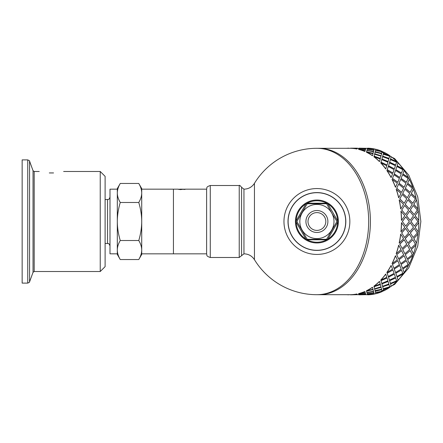 <?xml version="1.0" encoding="UTF-8"?>
<svg xmlns="http://www.w3.org/2000/svg" width="443" height="443" viewBox="0 0 443 443"><rect width="100%" height="100%" fill="white"/><g stroke="black" fill="none" stroke-linecap="round" stroke-linejoin="round"><path stroke-width="0.66" d="M138.77 240.516C140.719 233.937 141.699 227.602 141.716 221.5L141.716 250.029C141.699 246.978 140.719 243.805 138.77 240.516L120.252 240.516C118.309 243.805 117.329 246.978 117.312 250.029L117.312 188.557L120.252 183.463C118.309 186.752 117.329 189.92 117.312 192.971C117.329 196.022 118.309 199.195 120.252 202.484C118.309 209.063 117.329 215.398 117.312 221.5C117.329 227.602 118.309 233.937 120.252 240.516M138.77 202.484C140.719 199.195 141.699 196.022 141.716 192.971L141.716 221.5C141.699 215.398 140.719 209.063 138.77 202.484L120.252 202.484M138.77 183.463L141.716 188.557L141.716 192.971C141.699 189.92 140.719 186.752 138.77 183.463L120.252 183.463M141.716 250.029L141.716 254.443L138.77 259.537C140.719 256.248 141.699 253.08 141.716 250.029L141.716 253.833L173.434 253.833L173.434 189.167L173.434 253.833L206.621 253.833M120.252 259.537L117.312 254.443L117.312 250.029C117.329 253.08 118.309 256.248 120.252 259.537L138.77 259.537M105.113 243.462L107.555 243.462C108.308 244.038 108.618 242.327 109.991 245.898M178.446 189.167L141.716 189.167L141.716 192.971M117.312 192.971L117.312 189.167L109.991 189.178L109.991 253.822L117.312 253.833L117.312 250.029M49.306 172.942C36.199 171.242 36.199 171.242 49.306 172.942L53.559 172.942L49.306 172.942M53.559 172.942C66.66 171.242 66.66 171.242 53.559 172.942M63.631 171.48L100.234 171.48L100.234 271.52L34.177 271.52L34.177 171.48L33.031 170.677L33.031 272.323L29.57 281.826C29.858 282.025 29.249 282.451 27.737 283.11L22.15 283.11L22.15 159.89L27.737 159.89L27.737 283.11M100.234 171.48L105.113 176.358L105.113 266.642L100.234 271.52M414.249 228.4L410.307 232.952L413.23 237.498L417.289 232.968L414.249 228.4L410.39 232.968M409.648 231.833L413.457 227.253L410.157 222.652L406.469 227.242L409.648 231.833L406.469 227.242M405.749 226.102L409.304 221.5L405.749 216.898L402.316 221.5L405.749 226.102L402.316 221.5M406.552 215.747L410.157 220.348L406.469 215.758L409.648 211.167L406.469 215.758M411.026 221.5L414.377 226.102L410.943 221.5L414.377 216.898L410.943 221.5M418.192 231.816L415.097 227.242L418.192 231.816A73.2 51.759 90 0 1 417.937 234.087L413.823 238.589L416.42 243.024A73.2 51.759 90 0 1 415.916 245.212L411.314 249.514L413.43 253.706A73.2 51.759 90 0 1 412.688 255.755L407.626 259.748L409.293 263.591A73.2 51.759 90 0 1 408.335 265.451L402.853 269.039L404.116 272.439A73.2 51.759 90 0 1 402.964 274.067L397.111 277.163L398.024 280.037A73.2 51.759 90 0 1 396.706 281.388L390.538 283.913L391.163 286.195A73.2 51.759 90 0 1 389.718 287.236L383.3 289.129L383.71 290.758A73.2 51.759 90 0 1 382.165 291.466L375.575 292.679L375.858 293.731A73.322 51.848 90 0 0 382.187 291.583L375.598 292.795M401.762 210.032L405.622 214.6L401.679 210.048L404.603 205.502L401.679 210.048M401.53 220.348L404.83 215.747L400.937 211.184A73.2 51.759 -90 0 1 401.447 220.348L401.53 220.348A73.322 51.848 -90 0 0 401.02 211.167M405.622 214.6L408.662 210.032L404.603 205.502M410.157 220.348L413.457 215.747L409.648 211.167M414.377 226.102L417.932 221.5L414.377 216.898M383.671 152.392L383.738 152.132A73.322 51.848 90 0 1 389.757 155.654L389.718 155.764A73.2 51.759 90 0 1 391.163 156.805L391.208 156.7A73.322 51.848 90 0 1 396.756 161.512L396.706 161.612A73.2 51.759 90 0 1 398.024 162.963L398.074 162.863A73.322 51.848 90 0 1 403.025 168.844L402.964 168.933A73.2 51.759 90 0 1 404.116 170.561L404.177 170.472A73.322 51.848 90 0 1 408.407 177.477L408.335 177.549A73.2 51.759 90 0 1 409.293 179.409L409.365 179.337A73.322 51.848 90 0 1 412.765 187.19L412.688 187.245A73.2 51.759 90 0 1 413.43 189.294L413.507 189.244A73.322 51.848 90 0 1 415.999 197.75L415.916 197.788A73.2 51.759 90 0 1 416.42 199.976L416.498 199.943A73.322 51.848 90 0 1 418.02 208.891L417.937 208.913A73.2 51.759 90 0 1 418.192 211.184L418.275 211.167A73.322 51.848 90 0 1 418.785 220.348L418.701 220.348A73.2 51.759 90 0 1 418.701 222.652L415.097 227.242M415.18 227.253L418.701 222.652A65.88 46.587 90 0 0 418.701 220.348L415.097 215.758L418.192 211.184M417.937 208.913L413.823 204.411L416.42 199.976M415.916 197.788L411.314 193.486L413.43 189.294M412.688 187.245L407.626 183.252L409.293 179.409M408.335 177.549L402.853 173.961L404.116 170.561M402.964 168.933L397.111 165.837L398.024 162.963M396.706 161.612L390.538 159.087L391.163 156.805M389.718 155.764L383.3 153.871L383.71 152.242A73.2 51.759 90 0 0 382.165 151.534L375.598 150.205L382.165 151.534M367.557 148.521L367.756 148.184A73.322 51.848 90 0 1 374.252 148.909L369.29 148.626M366.942 148.3L367.624 148.305A73.2 51.759 90 0 0 366.942 148.3L365.835 148.438M359.002 148.3L357.208 148.438M356.986 149.031L357.208 148.399L356.986 149.031A73.2 51.759 -90 0 0 350.502 148.305L318.633 148.3A73.2 51.759 90 0 1 370.398 221.5A73.2 51.759 90 0 1 318.633 294.7L350.502 294.7A73.2 51.759 -90 0 0 356.986 293.969L357.208 294.601L356.986 293.969M375.825 293.615A73.2 51.759 90 0 1 374.235 293.969L369.29 294.373M383.671 290.608L383.738 290.868A73.322 51.848 90 0 0 389.757 287.346L383.3 289.129M413.23 237.498L410.307 232.952M400.765 208.891L400.682 208.913A73.2 51.759 -90 0 0 399.165 199.976L403.556 204.384L400.765 208.891A73.322 51.848 -90 0 0 399.248 199.943M404.52 237.47L401.679 232.952L404.52 237.47M404.603 237.498L408.662 232.968L405.533 228.389L401.679 232.952M401.02 231.833L400.937 231.816A73.2 51.759 -90 0 0 401.447 222.652L404.83 227.253L401.02 231.833A73.322 51.848 -90 0 0 401.53 222.652M410.39 210.032L414.249 214.6L410.307 210.048L413.23 205.502L410.307 210.048M405.284 204.384L409.393 208.891L405.195 204.411L407.876 199.943L405.195 204.411M408.49 198.841L412.848 203.265L408.407 198.879L410.838 194.51L408.407 198.879M399.863 198.841L404.221 203.265L399.78 198.879L402.211 194.51L399.78 198.879M402.77 193.441L407.372 197.75L402.687 193.486L404.88 189.244L402.687 193.486M405.378 188.214L410.212 192.378L405.301 188.269L407.261 184.177L405.301 188.269M398.744 197.75L398.661 197.788A73.2 51.759 -90 0 0 396.175 189.294L401.042 193.441L398.744 197.75A73.322 51.848 -90 0 0 396.252 189.244M396.751 188.214L401.585 192.378L396.673 188.269L398.634 184.177L396.673 188.269M399.077 183.186L404.138 187.19L398.999 183.252L400.738 179.337L398.999 183.252M401.125 178.402L406.408 182.211L401.053 178.474L402.582 174.763L401.053 178.474M395.51 187.19L395.433 187.245A73.2 51.759 -90 0 0 392.038 179.409L397.349 183.186L395.51 187.19A73.322 51.848 -90 0 0 392.11 179.337M392.498 178.402L397.781 182.211L392.432 178.474L393.954 174.763L392.432 178.474M394.292 173.877L399.78 177.477L394.226 173.961L395.549 170.472L394.226 173.961M395.843 169.652L401.524 173.008L395.782 169.741L396.917 166.502L395.782 169.741M391.152 177.477L391.086 177.549A73.2 51.759 -90 0 0 386.861 170.561L392.564 173.877L391.152 177.477A73.322 51.848 -90 0 0 386.922 170.472M387.215 169.652L392.897 173.008L387.154 169.741L388.289 166.502L387.154 169.741M388.539 165.743L394.397 168.844L388.483 165.837L389.447 162.863L388.483 165.837M389.657 162.182L395.682 165.001L389.607 162.276L390.41 159.591L389.607 162.276M385.77 168.844L385.715 168.933A73.2 51.759 -90 0 0 380.77 162.963L386.811 165.743L385.77 168.844A73.322 51.848 -90 0 0 380.819 162.863M381.03 162.182L387.055 165.001L380.98 162.276L381.783 159.591L380.98 162.276M381.955 158.982L388.129 161.512L381.91 159.087L382.58 156.7L381.91 159.087M382.719 156.169L389.026 158.389L382.68 156.274L383.223 154.208L382.68 156.274M379.501 161.512L379.452 161.612A73.2 51.759 -90 0 0 373.909 156.805L380.232 158.982L379.501 161.512A73.322 51.848 -90 0 0 373.953 156.7M374.091 156.169L380.399 158.389L374.053 156.274L374.595 154.208L374.053 156.274M381.13 155.654L381.611 153.76L375.11 152.132L374.706 153.76L381.091 155.764L374.673 153.871L375.083 152.242M381.977 152.281L382.104 151.766L375.526 150.482L375.204 151.766L381.716 153.322L381.949 152.392M381.716 153.322L375.204 151.766M372.502 155.654L372.463 155.764A73.2 51.759 -90 0 0 366.455 152.242L372.984 153.76L372.502 155.654A73.322 51.848 -90 0 0 366.483 152.132M373.349 152.281L373.477 151.766L366.898 150.482L366.577 151.766L373.089 153.322L373.322 152.392M373.089 153.322L366.577 151.766M373.853 150.321L373.538 151.534L366.948 150.321L373.565 151.417L373.853 150.321M374.191 149.081L373.92 150.061L367.291 149.081L373.942 149.944L374.191 149.081L367.513 148.499L367.291 149.081M365.226 150.321L364.91 151.534A73.2 51.759 -90 0 0 358.592 149.391L365.226 150.321M365.553 149.197L365.298 150.061L358.653 149.197L365.314 149.944L365.553 149.197M365.835 148.399L358.935 148.399L365.625 148.909L365.835 148.399L365.608 149.031L360.663 148.626M366.134 294.695L365.835 294.562M357.507 294.695L357.208 294.562M365.608 293.969L358.935 294.601L365.835 294.601L365.608 293.969L360.663 294.373M374.191 293.919L373.92 292.939L367.291 293.919L367.513 294.501L374.191 293.919L373.942 293.056L367.291 293.919M365.553 293.803L365.298 292.939L358.653 293.803L358.885 294.501L365.553 293.803M373.853 292.679L373.538 291.466L366.948 292.679L367.23 293.731L373.853 292.679M375.204 291.234L381.716 289.678L375.204 291.234L375.526 292.518L382.104 291.234L381.949 290.608M365.226 292.679L364.91 291.466A73.2 51.759 -90 0 1 358.592 293.609L365.226 292.679M366.577 291.234L373.061 289.561L366.577 291.234L366.898 292.518L373.477 291.234L373.322 290.608M375.044 290.608L381.611 289.24L381.13 287.346L374.673 289.129L375.083 290.758M381.13 287.346L374.673 289.129M382.719 286.831L383.223 288.792L382.68 286.726L389.026 284.611L382.68 286.726M366.483 290.868L366.455 290.758A73.2 51.759 -90 0 0 372.463 287.236L372.984 289.24L366.483 290.868A73.322 51.848 -90 0 0 372.502 287.346M374.091 286.831L374.595 288.792L374.053 286.726L380.399 284.611L374.053 286.726M381.955 284.018L382.58 286.3L381.91 283.913L388.129 281.488L381.91 283.913M389.657 280.818L390.41 283.409L389.607 280.724L395.682 277.999L389.607 280.724M373.953 286.3L373.909 286.195A73.2 51.759 -90 0 0 379.452 281.388L380.232 284.018L373.953 286.3A73.322 51.848 -90 0 0 379.501 281.488M381.03 280.818L381.783 283.409L380.98 280.724L387.055 277.999L380.98 280.724M388.539 277.257L389.447 280.137L388.483 277.163L394.397 274.156L388.483 277.163M395.843 273.348L396.917 276.498L395.782 273.259L401.524 269.992L395.782 273.259M380.819 280.137L380.77 280.037A73.2 51.759 -90 0 0 385.715 274.067L386.811 277.257L380.819 280.137A73.322 51.848 -90 0 0 385.77 274.156M387.215 273.348L388.289 276.498L387.154 273.259L392.897 269.992L387.154 273.259M394.292 269.123L395.549 272.528L394.226 269.039L399.78 265.523L394.226 269.039M401.125 264.598L402.582 268.236L401.053 264.526L406.408 260.789L401.053 264.526M399.248 243.057L399.165 243.024A73.2 51.759 -90 0 0 400.682 234.087L403.556 238.616L399.248 243.057A73.322 51.848 -90 0 0 400.765 234.109M386.922 272.528L386.861 272.439A73.2 51.759 -90 0 0 391.086 265.451L392.564 269.123L386.922 272.528A73.322 51.848 -90 0 0 391.152 265.523M392.498 264.598L393.954 268.236L392.432 264.526L397.781 260.789L392.432 264.526M399.077 259.814L400.738 263.663L398.999 259.748L404.138 255.81L398.999 259.748M405.378 254.786L407.261 258.823L405.301 254.731L410.212 250.622L405.301 254.731M392.11 263.663L392.038 263.591A73.2 51.759 -90 0 0 395.433 255.755L397.349 259.814L392.11 263.663A73.322 51.848 -90 0 0 395.51 255.81M396.252 253.756L396.175 253.706A73.2 51.759 -90 0 0 398.661 245.212L401.042 249.559L396.252 253.756A73.322 51.848 -90 0 0 398.744 245.25M402.211 248.49L399.78 244.121L402.211 248.49L406.763 244.159L404.138 239.707L399.78 244.121M407.876 243.057L405.195 238.589L407.876 243.057L412.184 238.616L409.31 234.087L405.195 238.589M396.751 254.786L398.634 258.823L396.673 254.731L401.585 250.622L396.673 254.731M402.77 249.559L404.88 253.756L402.687 249.514L407.372 245.25L402.687 249.514M408.49 244.159L410.838 248.49L408.407 244.121L412.848 239.735L408.407 244.121M418.785 222.652A73.322 51.848 90 0 1 418.275 231.833M417.937 234.087L413.823 238.589M418.02 234.109A73.322 51.848 90 0 1 416.498 243.057L416.42 243.024M413.912 238.616L416.498 243.057M410.838 248.49L415.39 244.159L412.848 239.735M409.393 234.109L405.284 238.616M404.88 253.756L409.67 249.559L407.372 245.25M404.221 239.735L399.863 244.159M398.634 258.823L403.651 254.786L401.585 250.622M410.157 222.652L406.552 227.253M405.622 228.4L401.762 232.968M405.749 216.898L402.399 221.5M415.916 245.212L411.314 249.514M415.999 245.25A73.322 51.848 90 0 1 413.507 253.756L413.43 253.706M411.397 249.559L413.507 253.756M407.261 258.823L412.278 254.786L410.212 250.622M400.738 263.663L405.976 259.814L404.138 255.81M393.954 268.236L399.403 264.598L397.781 260.789M412.688 255.755L407.626 259.748M412.765 255.81A73.322 51.848 90 0 1 409.365 263.663L409.293 263.591M407.698 259.814L409.365 263.663M402.582 268.236L408.025 264.598L406.408 260.789M395.549 272.528L401.192 269.123L399.78 265.523M388.289 276.498L394.115 273.348L392.897 269.992M408.335 265.451L402.853 269.039M408.407 265.523A73.322 51.848 90 0 1 404.177 272.528L404.116 272.439M402.92 269.123L404.177 272.528M396.917 276.498L402.742 273.348L401.524 269.992M389.447 280.137L395.438 277.257L394.397 274.156M381.783 283.409L387.93 280.818L387.055 277.999M402.964 274.067L397.111 277.163M403.025 274.156A73.322 51.848 90 0 1 398.074 280.137L398.024 280.037M397.166 277.257L398.074 280.137M390.41 283.409L396.557 280.818L395.682 277.999M382.58 286.3L388.86 284.018L388.129 281.488M374.595 288.792L380.991 286.831L380.399 284.611M396.706 281.388L390.538 283.913M396.756 281.488A73.322 51.848 90 0 1 391.208 286.3L391.163 286.195M390.582 284.018L391.208 286.3M383.223 288.792L389.618 286.831L389.026 284.611M374.706 289.24L375.11 290.868M373.089 289.678L373.349 290.719M373.538 291.466L366.97 292.795M365.298 292.939L358.664 293.919M383.333 289.24L383.738 290.868M381.716 289.678L381.977 290.719M373.87 292.795L373.565 291.583M365.564 293.919L365.314 293.056M350.502 294.695L357.208 294.601M357.252 294.556L350.551 294.7M365.835 294.601L365.625 294.091M350.551 294.822L357.257 294.678M365.879 294.556L359.179 294.7M374.235 293.969L367.557 294.479M374.252 294.091A73.322 51.848 90 0 1 367.756 294.816L367.563 294.601M359.179 294.822L365.885 294.678M365.242 292.795L364.91 291.466M358.603 293.731A73.322 51.848 -90 0 0 364.938 291.583M350.507 294.816A73.322 51.848 -90 0 0 356.997 294.091M346.703 294.7A73.322 51.848 -90 0 0 348.874 294.816M350.551 148.178L357.457 148.178L350.551 148.3M366.084 148.3L359.179 148.3M365.564 149.081L358.885 148.499L358.664 149.081M359.179 148.178L366.134 148.305M364.91 151.534L365.242 150.205M373.87 150.205L367.23 149.269L366.97 150.205M367.563 148.399L374.252 148.909M348.874 148.184A73.322 51.848 -90 0 0 346.703 148.3M382.187 151.417A73.322 51.848 90 0 0 375.858 149.269L375.598 150.205M380.399 158.389L380.991 156.169L374.595 154.208M357.208 148.399L350.502 148.305M356.997 148.909A73.322 51.848 -90 0 0 350.507 148.184M383.738 152.132L383.3 153.871M383.333 153.76L389.757 155.654M389.026 158.389L389.618 156.169L383.223 154.208M388.129 161.512L388.86 158.982L382.58 156.7M387.055 165.001L387.93 162.182L381.783 159.591M364.938 151.417A73.322 51.848 -90 0 0 358.603 149.269M391.208 156.7L390.538 159.087M390.582 158.982L396.756 161.512M395.682 165.001L396.557 162.182L390.41 159.591M394.397 168.844L395.438 165.743L389.447 162.863M392.897 173.008L394.115 169.652L388.289 166.502M398.074 162.863L397.111 165.837M397.166 165.743L403.025 168.844M401.524 173.008L402.742 169.652L396.917 166.502M399.78 177.477L401.192 173.877L395.549 170.472M397.781 182.211L399.403 178.402L393.954 174.763M404.177 170.472L402.853 173.961M402.92 173.877L408.407 177.477M406.408 182.211L408.025 178.402L402.582 174.763M404.138 187.19L405.976 183.186L400.738 179.337M401.585 192.378L403.651 188.214L398.634 184.177M409.365 179.337L407.626 183.252M407.698 183.186L412.765 187.19M410.212 192.378L412.278 188.214L407.261 184.177M407.372 197.75L409.67 193.441L404.88 189.244M404.221 203.265L406.763 198.841L402.211 194.51M413.507 189.244L411.314 193.486M411.397 193.441L415.999 197.75M412.848 203.265L415.39 198.841L410.838 194.51M409.393 208.891L412.184 204.384L407.876 199.943M416.498 199.943L413.823 204.411M413.912 204.384L418.02 208.891M414.249 214.6L417.289 210.032L413.23 205.502M418.275 211.167L415.097 215.758M415.18 215.747L418.785 220.348M178.679 189.427L179.559 189.189M178.103 189.227L180.478 189.571L183.934 189.178L184.144 189.504M183.928 189.515L184.144 189.216M184.858 189.427L185.49 189.216L183.928 189.277M184.083 189.189L185.49 189.216M181.724 189.504L181.724 189.172L183.313 189.194M180.816 189.565L181.724 189.172L180.5 189.167M180.572 189.571L180.816 189.266M180.223 189.565L180.572 189.316M179.72 189.549L180.223 189.333M180.561 189.172L179.454 189.222M254.443 221.5L254.443 183.33C251.967 187.112 248.468 189.056 243.949 189.167L243.949 253.833C248.468 253.944 251.967 255.888 254.443 259.67L254.443 221.5M349.848 221.5A32.943 32.943 0 0 0 300.437 192.971A32.943 32.943 0 0 0 300.437 250.029A32.943 32.943 0 0 0 349.848 221.5M345.822 221.5A28.917 28.917 0 0 0 302.453 196.459A28.917 28.917 0 0 0 302.453 246.541A28.917 28.917 0 0 0 345.822 221.5M239.226 185.506L239.226 257.494L210.275 257.494C205.391 255.849 207.346 255.041 206.621 253.955L206.621 189.045C207.346 187.959 205.391 187.151 210.275 185.506L239.226 185.506C239.397 184.964 240.189 185.573 241.59 187.339L241.59 255.661L241.59 187.339L243.949 189.167M316.906 148.3L318.633 148.3A73.2 51.759 90 0 1 370.398 221.5A73.2 51.759 90 0 1 318.633 294.7L316.906 294.7A73.2 51.759 90 0 0 368.67 221.5A73.2 51.759 90 0 0 316.906 148.3A73.2 73.2 0 0 0 254.443 183.33M316.906 192.705A28.795 28.795 0 0 1 345.701 221.5A28.795 28.795 0 0 1 316.906 250.295A28.795 28.795 0 0 1 288.116 221.5A28.795 28.795 0 0 1 316.906 192.705M331.691 212.939L336.575 220.891A1.218 1.218 0 0 1 336.575 222.109L326.967 238.705A1.218 1.218 0 0 1 325.91 239.314L307.907 239.314A1.218 1.218 0 0 1 306.849 238.705L297.242 222.109A1.218 1.218 0 0 1 297.242 220.891L306.811 204.367A1.218 1.218 0 0 1 307.863 203.758L325.937 203.736A1.218 1.218 0 0 1 326.995 204.345L331.691 212.939A17.083 17.083 0 0 0 316.906 204.417A17.083 17.083 0 0 1 333.989 221.5A17.083 17.083 0 0 1 316.906 238.583A17.083 17.083 0 0 1 299.828 221.5A17.083 17.083 0 0 1 316.906 204.417M305.637 204.417A2.442 2.442 0 0 1 307.752 203.199L326.065 203.199A2.442 2.442 0 0 1 328.18 204.417L337.333 220.282A2.442 2.442 0 0 1 337.333 222.718L328.18 238.583A2.442 2.442 0 0 1 326.065 239.801L307.752 239.801A2.442 2.442 0 0 1 305.637 238.583L296.483 222.718A2.442 2.442 0 0 1 296.483 220.282L305.637 204.417M327.039 239.597A20.738 20.738 0 0 1 306.777 239.597M306.301 239.325A20.738 20.738 0 0 1 296.168 221.771M296.168 221.229A20.738 20.738 0 0 1 306.301 203.675M306.777 203.403A20.738 20.738 0 0 1 327.039 203.403M327.515 203.675A20.738 20.738 0 0 1 337.649 221.229M337.649 221.771A20.738 20.738 0 0 1 327.515 239.325M316.906 212.596A8.904 8.904 0 0 1 324.619 225.952A8.904 8.904 0 0 1 309.197 225.952A8.904 8.904 0 0 1 316.906 212.596M105.113 199.538L107.555 199.538L107.555 243.462M33.031 170.677L29.57 161.174L29.57 281.826M374.235 149.031A73.2 51.759 90 0 1 375.825 149.385M366.942 294.7L367.624 294.695A73.2 51.759 90 0 1 366.942 294.7L366.084 294.7M210.275 257.494L210.275 185.506M295.437 221.5A21.474 21.474 0 0 1 327.643 202.905A21.474 21.474 0 0 1 327.643 240.095A21.474 21.474 0 0 1 295.437 221.5M305.93 221.5A10.981 10.981 0 0 1 322.399 211.992A10.981 10.981 0 0 1 322.399 231.008A10.981 10.981 0 0 1 305.93 221.5M107.555 199.538C108.286 199.045 108.79 200.485 109.991 197.102M33.031 272.323L34.177 271.52M34.177 171.48L39.233 171.48M29.57 161.174C29.969 161.058 29.36 160.632 27.737 159.89M357.457 294.7L359.002 294.7M374.246 148.964L375.852 149.291M376.893 149.54L394.669 158.616L408.734 175.096L417.743 196.891L420.85 221.5L417.743 246.109L408.734 267.904L394.669 284.384L376.893 293.46M375.852 293.709L374.246 294.036M185.202 189.167L206.621 189.167M254.443 259.67A73.2 73.2 0 0 0 316.906 294.7M291.882 235.981L293.814 238.899M336.331 242.919L338.779 240.416M239.226 257.494L243.949 253.833"/></g></svg>
